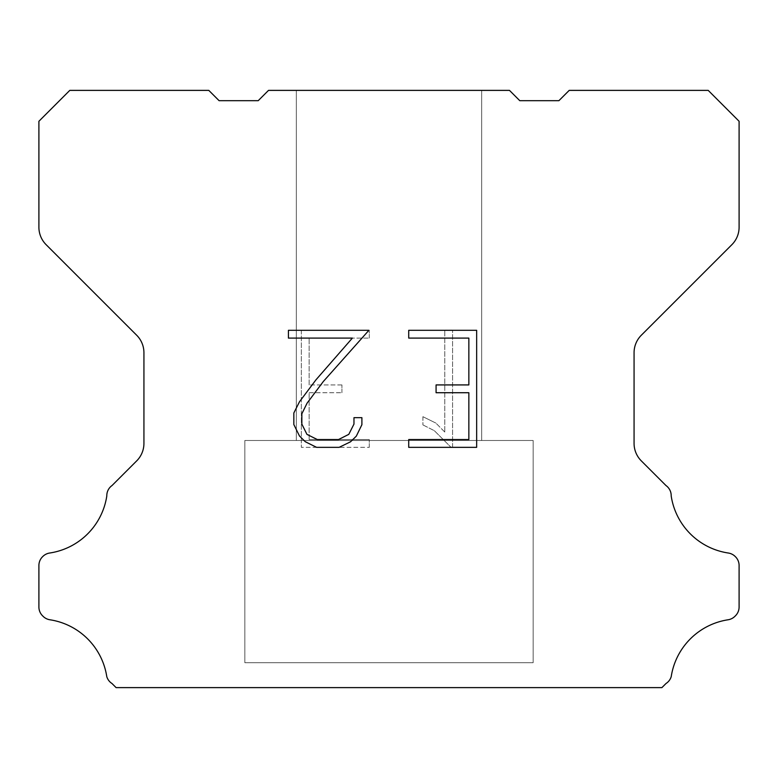 <?xml version="1.0" encoding="UTF-8"?>
<svg xmlns="http://www.w3.org/2000/svg" width="778" height="778" viewBox="0 0 778 778"><rect width="100%" height="100%" fill="white"/><g stroke="black" fill="none" stroke-linecap="round" stroke-linejoin="round"><path stroke-width="0.58" stroke-dasharray="3.89 2.92" d="M481.67 440.484L481.67 90.384L296.33 90.384L296.33 440.484L481.67 440.484L296.33 440.484L481.67 440.484L481.67 90.384L296.33 90.384L296.33 440.484L481.67 440.484L296.33 440.484L481.67 440.484L481.67 90.384L296.33 90.384L296.33 440.484L481.67 440.484L296.33 440.484L481.67 440.484L481.67 90.384L296.33 90.384L296.33 440.484L481.67 440.484L296.33 440.484L481.67 440.484L481.67 90.384L296.33 90.384L296.33 440.484L481.67 440.484L296.33 440.484L481.67 440.484L481.67 90.384L296.33 90.384L296.33 440.484L481.67 440.484L296.33 440.484L481.67 440.484L481.67 90.384L296.33 90.384L296.33 440.484L481.67 440.484L296.33 440.484L481.67 440.484L481.67 90.384L296.33 90.384L296.33 440.484L481.67 440.484L296.33 440.484L481.67 440.484L481.67 90.384L296.33 90.384L296.33 440.484L481.67 440.484L296.33 440.484L481.67 440.484L481.67 90.384L296.33 90.384L296.33 440.484L481.67 440.484L296.33 440.484L481.67 440.484L481.67 90.384L296.33 90.384L296.33 440.484L481.67 440.484L296.33 440.484L481.67 440.484L481.67 90.384L296.33 90.384L296.33 440.484L481.67 440.484L296.33 440.484L481.67 440.484L481.67 90.384L296.33 90.384L296.33 440.484L481.67 440.484L296.33 440.484L481.67 440.484L481.67 90.384L296.33 90.384L296.33 440.484L481.67 440.484L296.33 440.484L481.67 440.484L481.67 90.384L296.33 90.384L296.33 440.484L481.67 440.484L296.33 440.484L481.67 440.484L481.67 90.384L296.33 90.384L296.33 440.484L481.67 440.484L296.33 440.484L481.67 440.484L481.67 90.384L296.33 90.384L296.33 440.484L481.67 440.484L296.33 440.484L481.67 440.484L481.67 90.384L296.33 90.384L296.33 440.484L481.67 440.484L296.33 440.484L296.33 90.384L296.33 440.484L481.67 440.484L481.67 90.384L296.33 90.384L296.33 440.484L481.67 440.484L481.67 90.384L296.33 90.384L296.33 440.484L481.67 440.484L481.67 90.384L296.33 90.384L296.33 440.484L481.67 440.484L481.67 90.384L296.33 90.384L296.33 440.484L481.67 440.484L481.67 90.384L296.33 90.384L296.33 440.484L481.67 440.484L481.67 90.384L296.33 90.384L296.33 440.484L481.67 440.484L481.67 90.384L296.33 90.384L296.33 440.484L481.67 440.484L481.67 90.384L296.33 90.384L296.33 440.484L481.67 440.484L481.67 90.384L296.33 90.384L296.33 440.484L481.67 440.484L481.67 90.384L296.33 90.384L296.33 440.484L481.67 440.484L481.67 90.384L296.33 90.384L296.33 440.484L481.67 440.484L481.67 90.384L296.33 90.384L296.33 440.484L481.67 440.484L481.67 90.384L296.33 90.384L296.33 440.484L481.67 440.484L481.67 90.384L296.33 90.384L296.33 440.484L481.67 440.484L481.67 90.384L296.33 90.384L296.33 440.484L481.67 440.484L481.67 90.384L296.33 90.384L481.67 90.384L296.33 90.384L481.67 90.384L481.67 440.484L296.33 440.484M244.837 687.412L533.163 687.412M533.163 662.7L533.163 440.484L244.837 440.484L244.837 662.7L533.163 662.7L244.837 662.7L533.163 662.7L533.163 440.484L244.837 440.484L244.837 662.7L533.163 662.7L244.837 662.7L533.163 662.7L533.163 440.484L244.837 440.484L244.837 662.7L533.163 662.7L244.837 662.7L533.163 662.7L533.163 440.484L244.837 440.484L244.837 662.7L533.163 662.7L244.837 662.7L533.163 662.7L533.163 440.484L244.837 440.484L244.837 662.7L533.163 662.7L244.837 662.7L533.163 662.7L533.163 440.484L244.837 440.484L244.837 662.7L533.163 662.7L244.837 662.7L533.163 662.7L533.163 440.484L244.837 440.484L244.837 662.7L533.163 662.7L244.837 662.7L533.163 662.7L533.163 440.484L244.837 440.484L244.837 662.7L533.163 662.7L244.837 662.7L533.163 662.7L533.163 440.484L244.837 440.484L244.837 662.7L533.163 662.7L244.837 662.7L533.163 662.7L533.163 440.484L244.837 440.484L244.837 662.7L533.163 662.7L244.837 662.7L533.163 662.7L533.163 440.484L244.837 440.484L244.837 662.7L533.163 662.7L244.837 662.7L533.163 662.7L533.163 440.484L244.837 440.484L244.837 662.7L533.163 662.7L244.837 662.7L533.163 662.7L533.163 440.484L244.837 440.484L244.837 662.7L533.163 662.7L244.837 662.7L533.163 662.7L533.163 440.484L244.837 440.484L244.837 662.7L533.163 662.7L244.837 662.7L533.163 662.7L533.163 440.484L244.837 440.484L244.837 662.7L533.163 662.7L244.837 662.7L533.163 662.7L533.163 440.484L244.837 440.484L244.837 662.7L533.163 662.7L244.837 662.7L533.163 662.7L533.163 440.484L244.837 440.484L244.837 662.7L533.163 662.7L244.837 662.7L533.163 662.7L533.163 440.484L244.837 440.484L244.837 662.7L533.163 662.7L244.837 662.7L244.837 440.484L244.837 662.7L533.163 662.7L533.163 440.484L244.837 440.484L244.837 662.7L533.163 662.7L533.163 440.484L244.837 440.484L244.837 662.7L533.163 662.7L533.163 440.484L244.837 440.484L244.837 662.7L533.163 662.7L533.163 440.484L244.837 440.484L244.837 662.7L533.163 662.7L533.163 440.484L244.837 440.484L244.837 662.7L533.163 662.7L533.163 440.484L244.837 440.484L244.837 662.7L533.163 662.7L533.163 440.484L244.837 440.484L244.837 662.7L533.163 662.7L533.163 440.484L244.837 440.484L244.837 662.7L533.163 662.7L533.163 440.484L244.837 440.484L244.837 662.7L533.163 662.7L533.163 440.484L244.837 440.484L244.837 662.7L533.163 662.7L533.163 440.484L244.837 440.484L244.837 662.7L533.163 662.7L533.163 440.484L244.837 440.484L244.837 662.7L533.163 662.7L533.163 440.484L244.837 440.484L244.837 662.7L533.163 662.7L533.163 440.484L244.837 440.484L244.837 662.7L533.163 662.7L533.163 440.484L244.837 440.484L244.837 662.7L533.163 662.7L533.163 440.484L244.837 440.484L533.163 440.484L244.837 440.484L533.163 440.484L533.163 662.7L244.837 662.7M244.837 440.484L533.163 440.484M468.852 392.725L468.852 439.551L408.722 439.551L408.722 447.35L476.651 447.35L476.651 330.3L408.722 330.3L408.722 338.099L468.852 338.099L468.852 384.925L436.079 384.925L436.079 392.725L468.852 392.725M361.896 424.691L361.896 417.669L353.971 417.669L353.971 424.078L348.787 434.357L338.498 439.551L317.307 439.551L306.95 434.377L301.845 424.078L301.845 413.799L307.096 403.121L323.337 381.492L368.908 330.3L288.424 330.3L288.424 338.099L352.366 338.099L316.014 379.761L299.481 401.788L293.841 412.982L293.841 424.564L299.481 435.991L305.268 441.709L316.627 447.35L339.111 447.35L350.538 441.797L356.334 436.118L361.896 424.691M309.148 439.551L309.148 392.725L309.148 439.551L369.278 439.551L309.148 439.551M309.148 392.725L341.921 392.725L309.148 392.725M341.921 392.725L341.921 384.925L341.921 392.725M341.921 384.925L309.148 384.925L341.921 384.925M309.148 384.925L309.148 338.099L309.148 384.925M309.148 338.099L369.278 338.099L309.148 338.099M369.278 338.099L369.278 330.3L369.278 338.099M369.278 447.35L369.278 439.551L369.278 447.35L301.349 447.35L369.278 447.35M301.349 330.3L301.349 447.35L301.349 330.3L369.278 330.3L301.349 330.3M422.911 416.687L422.911 424.905L422.911 416.687L435.865 423.076L422.911 416.687M422.911 424.905L434.338 430.691L422.911 424.905M434.338 430.691L450.939 447.204L434.338 430.691M450.939 447.204L452.582 447.204L450.939 447.204M452.582 447.204L452.582 330.144L452.582 447.204M444.783 432.062L435.865 423.076L444.783 432.062L444.783 330.144L444.783 432.062M452.582 330.144L444.783 330.144L452.582 330.144M268.517 90.384L258.218 100.683L219.095 100.683L208.796 90.384L69.787 90.384L38.9 121.28L38.9 227.215A24.711 24.711 0 0 0 46.135 244.691L136.695 335.25A24.711 24.711 0 0 1 143.93 352.726L143.93 443.402A24.711 24.711 0 0 1 136.695 460.877L112.022 485.54A12.36 12.36 0 0 0 106.81 495.897A67.958 67.958 0 0 1 49.695 553.022A12.36 12.36 0 0 0 42.79 556.503L42.518 556.766A12.36 12.36 0 0 0 38.9 565.509L38.9 607.025A12.36 12.36 0 0 0 42.518 615.758L43.053 616.293A12.36 12.36 0 0 0 49.918 619.774A67.958 67.958 0 0 1 106.781 676.636A12.36 12.36 0 0 0 111.983 683.502L116.097 687.616L661.903 687.616L666.017 683.502A12.36 12.36 0 0 0 671.22 676.636A67.958 67.958 0 0 1 728.082 619.774A12.36 12.36 0 0 0 734.947 616.293L735.482 615.758A12.36 12.36 0 0 0 739.1 607.025L739.1 565.509A12.36 12.36 0 0 0 735.482 556.766L735.21 556.503A12.36 12.36 0 0 0 728.305 553.022A67.958 67.958 0 0 1 671.19 495.897A12.36 12.36 0 0 0 665.978 485.54L641.305 460.877A24.711 24.711 0 0 1 634.07 443.402L634.07 352.726A24.711 24.711 0 0 1 641.305 335.25L731.865 244.691A24.711 24.711 0 0 0 739.1 227.215L739.1 121.28L708.213 90.384L569.204 90.384L558.905 100.683L519.782 100.683L509.483 90.384L268.517 90.384M533.163 687.616L244.837 687.616M296.33 90.384L481.67 90.384"/><path stroke-width="1.17" d="M468.852 439.551L468.852 392.725L436.079 392.725L436.079 384.925L468.852 384.925L468.852 338.099L408.722 338.099L408.722 330.3L476.651 330.3L476.651 447.35L408.722 447.35L408.722 439.551L468.852 439.551M361.896 417.669L361.896 424.691L356.334 436.118L350.538 441.797L339.111 447.35L316.627 447.35L305.268 441.709L299.481 435.991L293.841 424.564L293.841 412.982L299.481 401.788L316.014 379.761L352.366 338.099L288.424 338.099L288.424 330.3L368.908 330.3L323.337 381.492L307.096 403.121L301.845 413.799L301.845 424.078L306.95 434.377L317.307 439.551L338.498 439.551L348.787 434.357L353.971 424.078L353.971 417.669L361.896 417.669M268.517 90.384L509.483 90.384L519.782 100.683L558.905 100.683L569.204 90.384L708.213 90.384L739.1 121.28L739.1 227.215A24.711 24.711 0 0 1 731.865 244.691L641.305 335.25A24.711 24.711 0 0 0 634.07 352.726L634.07 443.402A24.711 24.711 0 0 0 641.305 460.877L665.978 485.54A12.36 12.36 0 0 1 671.19 495.897A67.958 67.958 0 0 0 728.305 553.022A12.36 12.36 0 0 1 735.21 556.503L735.482 556.766A12.36 12.36 0 0 1 739.1 565.509L739.1 607.025A12.36 12.36 0 0 1 735.482 615.758L734.947 616.293A12.36 12.36 0 0 1 728.082 619.774A67.958 67.958 0 0 0 671.22 676.636A12.36 12.36 0 0 1 666.017 683.502L661.903 687.616L116.097 687.616L111.983 683.502A12.36 12.36 0 0 1 106.781 676.636A67.958 67.958 0 0 0 49.918 619.774A12.36 12.36 0 0 1 43.053 616.293L42.518 615.758A12.36 12.36 0 0 1 38.9 607.025L38.9 565.509A12.36 12.36 0 0 1 42.518 556.766L42.79 556.503A12.36 12.36 0 0 1 49.695 553.022A67.958 67.958 0 0 0 106.81 495.897A12.36 12.36 0 0 1 112.022 485.54L136.695 460.877A24.711 24.711 0 0 0 143.93 443.402L143.93 352.726A24.711 24.711 0 0 0 136.695 335.25L46.135 244.691A24.711 24.711 0 0 1 38.9 227.215L38.9 121.28L69.787 90.384L208.796 90.384L219.095 100.683L258.218 100.683L268.517 90.384"/></g></svg>
